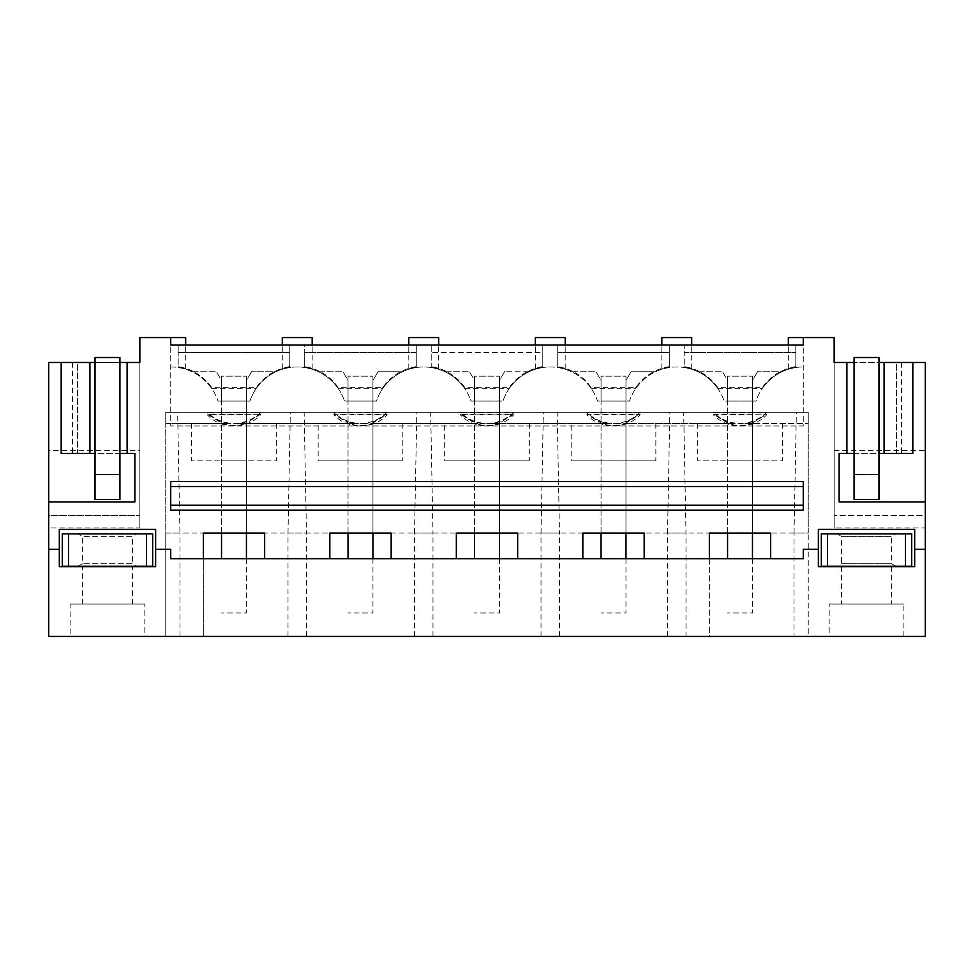 <?xml version="1.0" encoding="UTF-8"?>
<svg xmlns="http://www.w3.org/2000/svg" width="974" height="974" viewBox="0 0 974 974"><rect width="100%" height="100%" fill="white"/><g stroke="black" fill="none" stroke-linecap="round" stroke-linejoin="round"><path stroke-width="0.73" stroke-dasharray="4.87 3.65" d="M803.27 337.576L803.27 345.052L795.807 345.052L795.807 367.527L795.807 352.527L684.235 352.527L684.235 367.186C693.975 369.183 693.975 369.024 684.235 366.735L684.235 345.052L669.296 345.052L669.296 367.527L669.296 352.527L557.725 352.527L557.725 367.186C567.465 369.183 567.465 369.024 557.725 366.735L557.725 345.052L542.786 345.052L542.786 367.527L542.786 352.527L431.214 352.527L431.214 367.186C440.954 369.183 440.954 369.024 431.214 366.735L431.214 345.052L416.275 345.052L416.275 367.527L416.275 352.527L304.704 352.527L304.704 367.186C314.444 369.183 314.444 369.024 304.704 366.735L304.704 345.052L289.765 345.052L289.765 367.527L289.765 352.527L178.193 352.527L178.193 367.186C187.933 369.183 187.933 369.024 178.193 366.735L178.193 345.052L803.27 345.052L803.27 425.991L170.73 425.991L170.73 345.052L178.193 345.052L178.193 352.527L289.765 352.527L289.765 345.052L304.704 345.052L304.704 352.527L416.275 352.527L416.275 345.052L431.214 345.052L431.214 352.527L542.786 352.527L542.786 345.052L557.725 345.052L557.725 352.527L669.296 352.527L669.296 345.052L684.235 345.052L684.235 352.527L795.807 352.527L795.807 345.052L803.27 345.052L803.27 337.576L834.158 337.576L834.158 527.993L925.3 527.993L925.3 636.424L48.7 636.424L48.7 527.993L139.842 527.993L139.842 337.576L170.73 337.576L170.73 345.052L178.193 345.052L170.73 345.052L170.73 337.576L170.73 425.991L803.27 425.991L803.27 337.576L788.331 337.576M155.633 549.263L170.73 549.263L170.73 558.723L803.27 558.723L803.27 549.263L818.367 549.263M139.842 527.993L139.842 362.486L48.7 362.486L48.7 450.524L139.842 450.524M185.669 337.576L170.73 337.576M48.7 549.263L59.317 549.263M925.3 549.263L914.683 549.263M803.27 481.521L803.27 510.157M170.73 481.521L170.73 510.157M72.429 362.486L72.429 453.385L77.591 453.385L77.591 362.486L61.179 362.486L77.591 362.486L77.591 453.385L134.862 453.385L134.862 501.939L48.7 501.939M119.924 362.486L119.924 453.385L119.924 362.486L95.026 362.486L95.026 453.385L95.026 362.486M48.7 527.993L48.7 515.538L139.842 515.538L48.7 515.538L48.7 450.524M95.026 499.37L95.026 474.545L95.026 499.455L119.924 499.455L119.924 474.545L95.026 474.545L119.924 474.301L119.924 499.37L95.026 499.37L95.026 474.301L119.924 474.301M829.178 636.424L903.884 636.424L829.178 636.424L829.178 604.05L903.884 604.05L829.178 604.05M794.041 636.424L808.25 636.424L808.25 533.07L808.25 636.424L709.352 636.424L709.352 533.07L808.25 533.07L808.25 412.294L808.25 533.07L794.041 533.07L794.041 636.424L686 636.424L686 533.07L683.675 412.294L808.25 412.294L808.25 423.495L808.25 412.294L165.75 412.294L165.75 533.07L179.959 533.07L177.633 412.294L683.675 412.294M709.352 558.723L709.352 636.424L165.75 636.424L165.75 533.07L165.75 636.424L686 636.424M144.822 636.424L70.116 636.424L144.822 636.424L144.822 604.05L70.116 604.05L70.116 636.424M119.924 453.385L95.026 453.385M72.429 453.385L61.179 453.385M59.317 529.332L59.317 566.685L155.633 566.685L155.633 529.332L59.317 529.332M95.026 474.301L119.924 474.545L119.924 499.455L95.026 499.455L119.924 499.37M179.959 636.424L179.959 533.07M222.328 423.495L165.75 423.495L165.75 412.294L165.75 423.495L228.622 423.495L191.647 423.495L222.328 423.495L207.389 414.242L260.569 414.242L207.389 414.839C220.708 429.607 247.25 429.607 260.569 414.839M203.322 558.723L203.322 636.424L203.322 533.07L165.75 533.07L165.75 412.294L177.633 412.294M70.116 604.05L144.822 604.05M85.481 566.685L132.537 566.685L85.481 566.685M228.622 423.495C220.38 422.229 213.294 418.65 207.389 412.757L260.569 412.757C254.664 418.65 247.591 422.229 239.336 423.495L355.133 423.495C346.89 422.229 339.804 418.65 333.899 412.757L387.08 412.757C381.175 418.65 374.101 422.229 365.847 423.495L481.643 423.495C473.401 422.229 466.315 418.65 460.41 412.757L513.59 412.757C507.685 418.65 500.599 422.229 492.357 423.495L608.153 423.495C599.899 422.229 592.825 418.65 586.92 412.757L640.101 412.757C634.196 418.65 627.11 422.229 618.867 423.495L734.664 423.495C726.409 422.229 719.336 418.65 713.431 412.757L766.611 412.757C760.706 418.65 753.62 422.229 745.378 423.495L808.25 423.495L697.688 423.495L728.369 423.495L713.431 414.242L766.611 414.839L713.431 414.839C726.75 429.607 753.292 429.607 766.611 414.839M165.75 412.294L808.25 412.294L165.75 412.294M260.569 412.757L260.569 412.294A37.353 37.341 180 0 1 207.389 412.294L207.389 412.757M387.08 412.757L387.08 412.294A37.353 37.341 180 0 1 333.899 412.294L333.899 412.757M513.59 412.757L513.59 412.294A37.353 37.341 180 0 1 460.41 412.294L460.41 412.757M640.101 412.757L640.101 412.294A37.353 37.341 180 0 1 586.92 412.294L586.92 412.757M766.611 412.757L766.611 412.294A37.353 37.341 180 0 1 713.431 412.294L713.431 412.757M203.322 533.07L709.352 533.07M751.672 423.495L759.939 423.495L751.672 423.495L766.611 414.242M260.569 414.242L245.631 423.495L348.838 423.495L333.899 414.242L387.08 414.242L372.141 423.495L475.349 423.495L460.41 414.242L513.59 414.242L498.651 423.495L601.859 423.495L586.92 414.242L640.101 414.242L625.162 423.495L728.187 423.495C736.076 426.088 743.953 426.088 751.843 423.495M85.481 604.05L132.537 604.05L85.481 604.05M264.648 533.07L264.648 558.723M170.73 505.177L803.27 505.177M329.833 558.723L329.833 533.07M249.965 401.081A49.808 49.808 0 0 1 344.504 401.081L376.475 401.081A49.808 49.808 0 0 1 471.014 401.081L502.986 401.081A49.808 49.808 0 0 1 597.525 401.081L629.496 401.081A49.808 49.808 0 0 1 724.035 401.081L756.007 401.081A49.808 49.808 0 0 1 803.27 366.967A49.808 49.808 0 0 0 783.181 371.204L757.833 371.204L783.181 371.204A49.808 49.808 0 0 0 756.007 401.081L724.035 401.081A49.808 49.808 0 0 0 656.671 371.204L631.322 371.204L656.671 371.204A49.808 49.808 0 0 0 629.496 401.081L597.525 401.081A49.808 49.808 0 0 0 530.16 371.204L504.824 371.204L530.16 371.204A49.808 49.808 0 0 0 502.986 401.081L471.014 401.081A49.808 49.808 0 0 0 403.65 371.204L378.314 371.204L403.65 371.204A49.808 49.808 0 0 0 376.475 401.081L344.504 401.081A49.808 49.808 0 0 0 277.14 371.204L251.803 371.204L277.14 371.204A49.808 49.808 0 0 0 249.965 401.081L217.993 401.081L249.965 401.081M170.73 366.967A49.808 49.808 0 0 1 217.993 401.081A49.808 49.808 0 0 0 170.73 366.967M246.434 558.723L246.434 612.987L221.524 612.987L246.434 612.987L246.434 401.081L246.434 460.848L221.524 460.848L246.434 460.848L246.434 380.493L251.803 371.204L246.434 380.493L246.434 401.081L221.524 401.081L221.524 380.493L216.167 371.204L190.819 371.204L216.167 371.204L221.524 380.493L221.524 401.081L221.524 376.183L246.434 376.183L221.524 376.183L221.524 533.07M372.945 558.723L372.945 612.987L348.035 612.987L372.945 612.987L372.945 401.081L372.945 460.848L348.035 460.848L372.945 460.848L372.945 380.493L378.314 371.204L372.945 380.493L372.945 401.081L348.035 401.081L348.035 380.493L342.678 371.204L317.329 371.204L342.678 371.204L348.035 380.493L348.035 401.081L348.035 376.183L372.945 376.183L348.035 376.183L348.035 533.07M499.455 558.723L499.455 612.987L474.545 612.987L499.455 612.987L499.455 401.081L499.455 460.848L474.545 460.848L499.455 460.848L499.455 380.493L504.824 371.204L499.455 380.493L499.455 401.081L474.545 401.081L474.545 380.493L469.176 371.204L443.84 371.204L469.176 371.204L474.545 380.493L474.545 401.081L474.545 376.183L499.455 376.183L474.545 376.183L474.545 533.07M625.965 558.723L625.965 612.987L601.055 612.987L625.965 612.987L625.965 401.081L625.965 460.848L601.055 460.848L625.965 460.848L625.965 380.493L631.322 371.204L625.965 380.493L625.965 401.081L601.055 401.081L601.055 380.493L595.686 371.204L570.35 371.204L595.686 371.204L601.055 380.493L601.055 401.081L601.055 376.183L625.965 376.183L601.055 376.183L601.055 533.07M752.476 558.723L752.476 612.987L727.566 612.987L752.476 612.987L752.476 401.081L752.476 460.848L727.566 460.848L752.476 460.848L752.476 380.493L757.833 371.204L752.476 380.493L752.476 401.081L727.566 401.081L727.566 380.493L722.197 371.204L696.86 371.204L722.197 371.204L727.566 380.493L727.566 401.081L727.566 376.183L752.476 376.183L727.566 376.183L727.566 533.07M170.73 486.501L803.27 486.501M178.193 366.601L178.193 367.186C187.933 369.183 187.933 369.024 178.193 366.735L178.193 366.601C192.316 368.976 203.529 376.013 211.821 387.701L256.138 387.701C264.441 376.013 275.642 368.976 289.765 366.601L289.765 345.052L289.765 366.601M239.336 423.495L228.013 423.495M246.434 533.07L246.434 376.183L246.434 401.081L221.524 401.081L246.434 401.081L221.524 401.081L221.524 558.723M288 636.424L288 533.07L306.469 533.07L304.144 412.294M306.469 636.424L306.469 533.07M288 533.07L290.325 412.294M245.631 423.495L239.957 423.495M318.157 423.495L348.668 423.495C356.545 426.088 364.434 426.088 372.312 423.495L318.157 423.495L318.157 460.848L402.822 460.848L318.157 460.848M355.133 423.495L354.512 423.495M222.157 423.495C230.034 426.088 237.924 426.088 245.813 423.495M276.312 423.495L276.312 460.848L191.647 460.848L276.312 460.848M191.647 423.495L191.647 460.848M304.704 366.601L304.704 367.186C314.444 369.183 314.444 369.024 304.704 366.735L304.704 366.601C318.827 368.976 330.04 376.013 338.331 387.701L382.648 387.701C390.951 376.013 402.152 368.976 416.275 366.601L416.275 345.052L416.275 366.601M312.179 337.576L282.29 337.576M178.193 367.527C192.316 369.937 203.517 376.962 211.821 388.626L211.821 387.701M211.821 388.626L256.138 388.626L256.138 387.701M289.765 367.527C275.642 369.913 264.429 376.95 256.138 388.626M289.765 367.186C280.025 369.183 280.025 369.024 289.765 366.735C280.025 369.024 280.025 369.183 289.765 367.186M391.158 533.07L391.158 558.723M456.343 558.723L456.343 533.07M365.847 423.495L366.468 423.495M372.945 533.07L372.945 376.183L372.945 401.081L348.035 401.081L372.945 401.081L348.035 401.081L348.035 558.723M414.51 636.424L414.51 533.07L432.98 533.07L430.654 412.294M432.98 636.424L432.98 533.07M414.51 533.07L416.835 412.294M333.899 414.839L387.08 414.839C373.76 429.607 347.219 429.607 333.899 414.839L333.899 414.242M444.668 423.495L475.178 423.495C483.055 426.088 490.945 426.088 498.822 423.495L444.668 423.495L444.668 460.848L529.332 460.848L444.668 460.848M481.643 423.495L481.022 423.495M402.822 423.495L402.822 460.848M431.214 366.601L431.214 367.186C440.954 369.183 440.954 369.024 431.214 366.735L431.214 366.601C445.337 368.976 456.55 376.013 464.841 387.701L509.159 387.701C517.462 376.013 528.663 368.976 542.786 366.601L542.786 345.052L542.786 366.601M438.69 337.576L408.8 337.576M304.704 367.527C318.827 369.937 330.028 376.962 338.331 388.626L338.331 387.701M338.331 388.626L382.648 388.626L382.648 387.701M416.275 367.527C402.152 369.913 390.939 376.95 382.648 388.626M416.275 367.186C406.535 369.183 406.535 369.024 416.275 366.735C406.535 369.024 406.535 369.183 416.275 367.186M517.657 533.07L517.657 558.723M582.842 558.723L582.842 533.07M492.357 423.495L492.978 423.495M499.455 533.07L499.455 376.183L499.455 401.081L474.545 401.081L499.455 401.081L474.545 401.081L474.545 558.723M541.02 636.424L541.02 533.07L559.49 533.07L557.165 412.294M559.49 636.424L559.49 533.07M541.02 533.07L543.346 412.294M460.41 414.839L513.59 414.839C500.271 429.607 473.729 429.607 460.41 414.839L460.41 414.242M571.178 423.495L601.688 423.495C609.566 426.088 617.443 426.088 625.332 423.495L571.178 423.495L571.178 460.848L655.843 460.848L571.178 460.848M608.153 423.495L607.533 423.495M529.332 423.495L529.332 460.848M557.725 366.601L557.725 367.186C567.465 369.183 567.465 369.024 557.725 366.735L557.725 366.601C571.848 368.976 583.061 376.013 591.352 387.701L635.669 387.701C643.96 376.013 655.173 368.976 669.296 366.601L669.296 345.052L669.296 366.601M565.2 337.576L535.31 337.576M431.214 367.527C445.325 369.937 456.538 376.962 464.841 388.626L464.841 387.701M464.841 388.626L509.159 388.626L509.159 387.701M542.786 367.527C528.663 369.913 517.45 376.95 509.159 388.626M542.786 367.186C533.046 369.183 533.046 369.024 542.786 366.735C533.046 369.024 533.046 369.183 542.786 367.186M644.167 533.07L644.167 558.723M618.867 423.495L619.488 423.495M625.965 533.07L625.965 376.183L625.965 401.081L601.055 401.081L625.965 401.081L601.055 401.081L601.055 558.723M667.531 636.424L667.531 533.07L686 533.07M667.531 533.07L669.856 412.294M586.92 414.839L640.101 414.839C626.781 429.607 600.24 429.607 586.92 414.839L586.92 414.242M734.664 423.495L734.043 423.495M655.843 423.495L655.843 460.848M684.235 366.601L684.235 367.186C693.975 369.183 693.975 369.024 684.235 366.735L684.235 366.601C698.358 368.976 709.571 376.013 717.862 387.701L762.179 387.701C770.471 376.013 781.684 368.976 795.807 366.601L795.807 345.052L795.807 366.601M691.71 337.576L661.821 337.576M557.725 367.527C571.835 369.937 583.049 376.962 591.352 388.626L591.352 387.701M591.352 388.626L635.669 388.626L635.669 387.701M669.296 367.527C655.173 369.913 643.96 376.95 635.669 388.626M669.296 367.186C659.556 369.183 659.556 369.024 669.296 366.735C659.556 369.024 659.556 369.183 669.296 367.186M770.678 533.07L770.678 558.723M745.378 423.495L745.987 423.495M752.476 533.07L752.476 376.183L752.476 401.081L727.566 401.081L752.476 401.081L727.566 401.081L727.566 558.723M794.041 533.07L796.367 412.294M782.353 423.495L782.353 460.848L697.688 460.848L782.353 460.848M697.688 423.495L697.688 460.848M684.235 367.527C698.346 369.937 709.559 376.962 717.862 388.626L717.862 387.701M717.862 388.626L762.179 388.626L762.179 387.701M795.807 367.527C781.672 369.913 770.471 376.95 762.179 388.626M795.807 367.186C786.067 369.183 786.067 369.024 795.807 366.735C786.067 369.024 786.067 369.183 795.807 367.186M834.158 450.524L925.3 450.524L925.3 362.486L834.158 362.486L834.158 527.993M854.076 362.486L854.076 453.385L854.076 362.486L878.974 362.486L878.974 453.385L878.974 362.486M901.571 362.486L901.571 453.385L896.409 453.385L896.409 362.486L912.821 362.486L896.409 362.486L896.409 453.385L839.138 453.385L839.138 501.939L925.3 501.939M925.3 450.524L925.3 515.538L834.158 515.538L925.3 515.538L925.3 527.993M878.974 474.301L878.974 357.507L854.076 357.507L854.076 474.545L878.974 474.545L854.076 474.545L878.974 474.545L878.974 499.455L854.076 499.455L854.076 474.301L878.974 474.301L854.076 474.545L854.076 499.455L854.076 474.301M901.571 453.385L912.821 453.385M854.076 453.385L878.974 453.385M914.683 529.332L914.683 566.685L818.367 566.685L818.367 529.332L914.683 529.332M878.974 499.37L854.076 499.37M878.974 499.455L854.076 499.455L878.974 499.455M903.884 636.424L903.884 604.05M844.531 566.685L891.587 566.685L844.531 566.685M844.531 604.05L891.587 604.05L844.531 604.05M119.924 474.545L95.026 474.545L95.026 357.507L119.924 357.507L119.924 474.545M62.275 533.874L62.275 566.259L152.675 566.259L152.675 533.874M68.497 566.259L68.497 533.874L146.441 533.874L146.441 566.259M133.255 566.259L78.09 566.259L136.847 566.259L132.537 563.763L82.413 563.763L132.537 563.763L132.537 536.37L82.413 536.37L132.537 536.37L136.847 533.874M905.503 566.259L911.725 566.259L911.725 533.874L821.326 533.874L821.326 566.259L905.503 566.259L905.503 533.874M892.306 533.874L837.153 533.874L895.91 533.874L891.587 536.37L841.463 536.37L837.153 533.874M888.519 536.37L841.463 536.37L841.463 563.763L891.587 563.763L841.463 563.763L837.153 566.259L895.91 566.259L891.587 563.763L891.587 536.37L888.519 536.37M892.306 566.259L837.153 566.259M827.559 566.259L827.559 533.874M132.537 604.05L132.537 566.685M82.413 604.05L82.413 566.685M185.669 368.696L185.669 345.052M312.179 368.696L312.179 345.052M282.29 368.696L282.29 345.052M438.69 368.696L438.69 345.052M408.8 368.696L408.8 345.052M565.2 368.696L565.2 345.052M535.31 368.696L535.31 345.052M691.71 368.696L691.71 345.052M661.821 368.696L661.821 345.052M788.331 368.696L788.331 345.052M841.463 566.685L841.463 604.05M891.587 566.685L891.587 604.05M78.09 566.259L82.413 563.763L82.413 536.37L78.09 533.874"/><path stroke-width="1.46" d="M925.3 501.939L925.3 636.424L48.7 636.424L48.7 501.939L134.862 501.939L134.862 453.385L127.107 453.385L127.107 362.486L139.842 362.486L139.842 337.576L170.73 337.576L170.73 345.052L803.27 345.052L803.27 337.576L834.158 337.576L834.158 362.486L846.893 362.486L846.893 453.385L839.138 453.385L839.138 501.939L925.3 501.939L925.3 362.486L884.088 362.486L884.088 453.385L912.821 453.385L912.821 362.486M48.7 549.263L59.317 549.263L59.317 529.332L155.633 529.332L155.633 549.263L170.73 549.263L170.73 558.723L803.27 558.723L803.27 549.263L818.367 549.263L818.367 529.332L914.683 529.332L914.683 566.685L818.367 566.685L818.367 549.263M170.73 337.576L185.669 337.576L185.669 345.052M203.322 558.723L203.322 533.07L264.648 533.07L264.648 558.723M329.833 558.723L329.833 533.07L391.158 533.07L391.158 558.723M456.343 558.723L456.343 533.07L517.657 533.07L517.657 558.723M582.842 558.723L582.842 533.07L644.167 533.07L644.167 558.723M709.352 558.723L709.352 533.07L770.678 533.07L770.678 558.723M48.7 501.939L48.7 362.486L89.912 362.486L89.912 453.385L95.026 453.385L95.026 362.486L89.912 362.486M127.107 362.486L119.924 362.486L119.924 453.385L127.107 453.385M61.179 362.486L61.179 453.385L89.912 453.385M59.317 549.263L59.317 566.685L155.633 566.685L155.633 549.263M925.3 549.263L914.683 549.263M170.73 505.177L170.73 510.157L803.27 510.157L803.27 505.177L170.73 505.177L170.73 486.501L803.27 486.501L803.27 505.177M803.27 486.501L803.27 481.521L170.73 481.521L170.73 486.501M282.29 345.052L282.29 337.576L312.179 337.576L312.179 345.052M408.8 345.052L408.8 337.576L438.69 337.576L438.69 345.052M535.31 345.052L535.31 337.576L565.2 337.576L565.2 345.052M661.821 345.052L661.821 337.576L691.71 337.576L691.71 345.052M788.331 345.052L788.331 337.576L803.27 337.576M846.893 362.486L854.076 362.486L854.076 453.385L846.893 453.385M854.076 453.385L854.076 499.455L878.974 499.455L878.974 362.486L884.088 362.486M878.974 453.385L884.088 453.385M246.434 558.723L246.434 533.07M221.524 558.723L221.524 533.07M372.945 558.723L372.945 533.07M348.035 558.723L348.035 533.07M499.455 558.723L499.455 533.07M474.545 558.723L474.545 533.07M625.965 558.723L625.965 533.07M601.055 558.723L601.055 533.07M752.476 558.723L752.476 533.07M727.566 558.723L727.566 533.07M95.026 453.385L95.026 499.455L119.924 499.455L119.924 453.385M119.924 362.486L119.924 357.507L95.026 357.507L95.026 362.486M878.974 362.486L878.974 357.507L854.076 357.507L854.076 362.486M152.675 566.259L152.675 533.874L62.275 533.874L68.497 533.874L68.497 566.259L152.675 566.259M68.497 566.259L62.275 566.259L62.275 533.874M146.441 566.259L146.441 533.874L152.675 533.874M133.255 533.874L136.847 533.874M827.559 566.259L911.725 566.259L911.725 533.874L821.326 533.874L821.326 566.259L827.559 566.259L827.559 533.874M905.503 566.259L905.503 533.874"/></g></svg>
